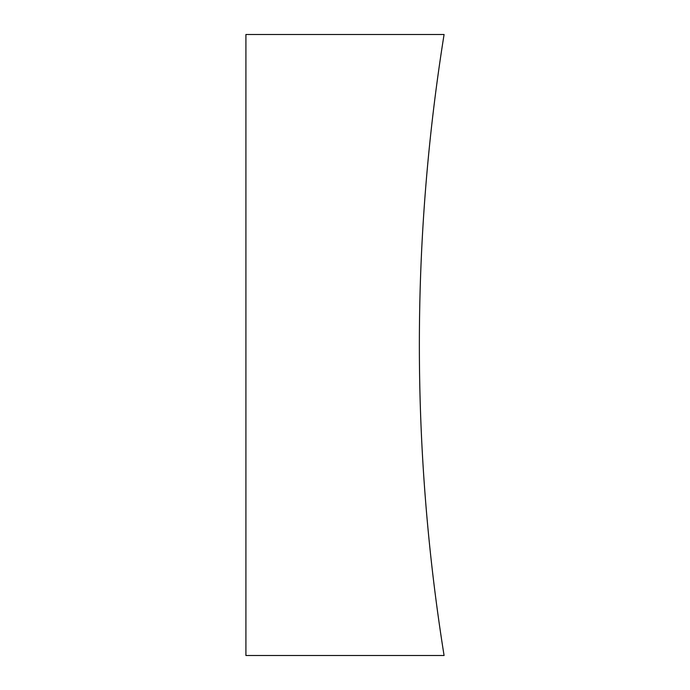 <?xml version="1.0" encoding="UTF-8"?>
<svg xmlns="http://www.w3.org/2000/svg" width="690" height="690" viewBox="0 0 690 690"><rect width="100%" height="100%" fill="white"/><g stroke="black" fill="none" stroke-linecap="round" stroke-linejoin="round"><path stroke-width="1.03" d="M444.084 34.5A1962.791 1962.791 0 0 0 444.084 655.5L245.916 655.5L245.916 34.5L444.084 34.5"/></g></svg>
